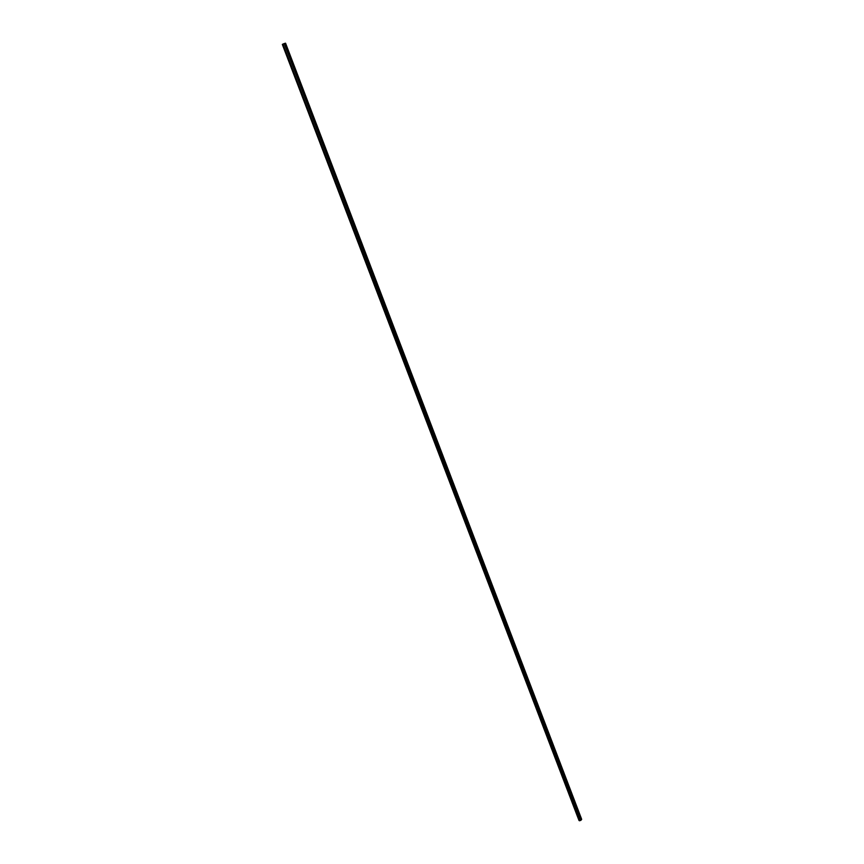 <?xml version="1.0" encoding="UTF-8"?>
<svg xmlns="http://www.w3.org/2000/svg" width="864" height="864" viewBox="0 0 864 864"><rect width="100%" height="100%" fill="white"/><g stroke="black" fill="none" stroke-linecap="round" stroke-linejoin="round"><path stroke-width="1.3" d="M581.623 819.482L580.835 820.336L284.256 43.567L285.444 43.211L581.623 819.482L285.606 43.286M284.256 43.567L580.835 820.336M579.247 820.681L282.496 44.291L579.247 820.681L580.716 820.422M579.161 820.454L282.366 44.431M581.656 819.396L285.444 43.211M282.496 44.291L284.094 43.621M285.52 43.2L581.504 818.856M579.755 820.757L282.971 44.053M282.334 44.431L578.956 820.368"/></g></svg>
